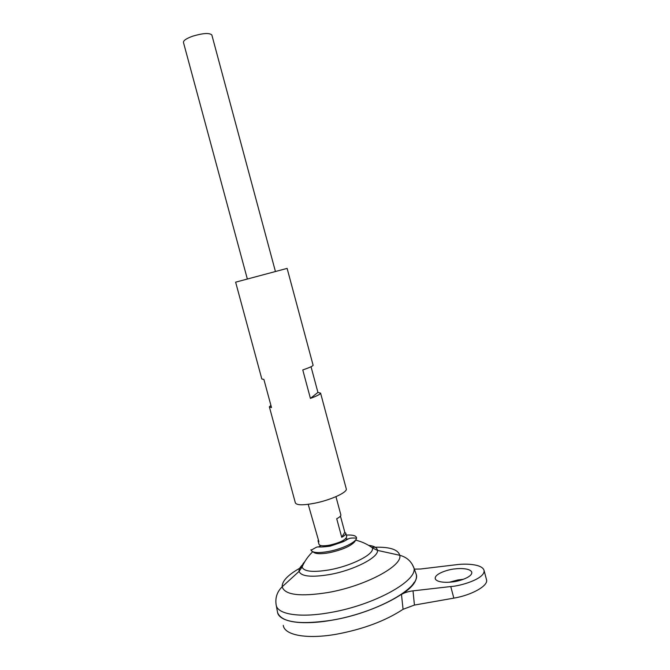 <?xml version="1.0" encoding="UTF-8"?>
<svg xmlns="http://www.w3.org/2000/svg" width="670" height="670" viewBox="0 0 670 670"><rect width="100%" height="100%" fill="white"/><g stroke="black" fill="none" stroke-linecap="round" stroke-linejoin="round"><path stroke-width="1" d="M346.29 535.104C352.403 534.744 355.803 535.556 356.482 537.541L356.515 538.094C356.616 541.971 342.37 548.923 328.819 551.435C318.552 553.236 312.63 552.851 311.056 550.279L310.939 549.743L311.374 550.028M355.083 541.276C351.331 545.882 342.847 549.685 329.632 552.666C320.645 554.266 315.185 554.015 313.233 551.921M344.037 539.936C341.432 542.248 336.985 544.09 330.695 545.472L322.957 545.799L330.695 545.472C336.985 544.09 341.432 542.248 344.037 539.936M463.439 579.282L457.903 579.96L449.528 582.188M451.856 581.97C446.647 582.732 436.069 582.481 435.199 578.436C434.805 573.386 449.428 569.207 454.98 568.905C460.039 568.16 470.843 568.277 471.806 572.423C472.266 577.423 457.56 581.686 451.856 581.97M346.666 536.511L346.733 536.77C345.687 539.894 340.067 542.667 329.883 545.095C323.267 546.259 319.632 545.958 318.97 544.207L318.108 541.025M340.452 516.101L344.799 532.265L345.812 533.328C345.887 534.426 344.522 535.749 341.717 537.281L336.725 518.739C339.548 517.257 340.93 516.009 340.879 514.987L340.812 514.744M211.904 35.192L211.829 34.932C209.308 32.721 202.918 33.14 192.667 36.197C186.227 38.542 183.161 40.652 183.48 42.528L247.264 278.712M414.211 582.314C406.522 595.881 367.947 614.147 331.993 620.186C301.006 625.738 278.36 621.593 277.447 611.852L276.224 605.261M277.623 612.69C281.71 622.48 299.825 624.984 331.985 620.194C376.188 612.891 420.274 588.017 416.355 574.793L415.408 572.071L416.33 574.642C420.509 587.833 376.347 612.841 331.977 620.169C309.364 623.887 293.234 623.469 283.578 618.938M355.51 540.104C361.8 541.594 367.537 544.249 372.713 548.077L372.21 550.346C369.505 556.745 348.953 566.318 329.774 569.802C313.083 572.582 303.845 571.644 302.07 567.004L303.066 563.629L304.867 561.544M414.361 569.123L420.383 569.023L455.977 564.76C464.327 563.512 482.45 563.646 484.117 570.622C484.921 578.913 460.357 586.074 450.759 586.543L413.022 590.856L414.428 605.069L403.072 609.298C385.484 620.872 363.274 629.18 336.466 634.222C306.575 639.49 284.49 635.152 283.268 625.386M403.072 609.298L401.472 594.441C404.487 592.649 408.34 591.451 413.022 590.856M416.388 575.078L416.43 575.455C416.966 581.409 411.983 587.732 401.472 594.441M414.428 605.069L453.833 598.134C471.613 595.178 488.053 585.915 486.604 580.053L486.403 579.299M308.2 504.326L318.92 541.77L318.041 540.774L318.359 539.71M344.799 532.265L341.717 537.281M311.039 366.733L317.923 392.411L320.587 393.131C320.386 394.22 316.994 395.978 310.419 398.407L302.773 369.941C309.398 367.671 312.84 366.113 313.108 365.259L313.066 365.1M287.12 268.394L235.631 282.171L261.828 379.002L263.888 379.421L271.501 407.569L269.365 406.858L270.906 405.358M346.206 488.623L346.315 489.016C347.253 492.442 330.704 500.013 314.95 503.17C302.857 505.465 296.308 505.306 295.303 502.684L269.424 407.059M317.923 392.411L310.419 398.407M412.117 564.132L413.918 567.9C417.954 580.697 374.078 605.211 330.117 612.573C299.423 618.15 277.012 614.264 276.141 604.817C275.077 597.782 277.087 591.778 282.171 586.786C281.953 580.831 288.603 574.207 302.111 566.92M371.716 547.356C388.625 546.477 397.963 549.124 399.739 555.288C402.997 565.731 365.426 586.041 328.158 592.498C300.076 596.911 284.75 595.01 282.171 586.786L299.08 571.384C298.694 569.224 300.177 566.736 303.535 563.914M368.542 545.313C374.153 545.991 377.126 547.683 377.453 550.38C378.918 557.264 354.02 570.195 329.791 574.517C311.408 577.548 301.173 576.51 299.08 571.384L302.07 567.004C304.59 561.209 308.141 556.117 312.722 551.737M450.759 586.543L453.833 598.134M356.222 538.06L356.482 537.541M311.056 550.279C320.989 544.526 313.267 548.487 330.26 546.125L343.233 541.729C349.472 538.538 348.057 537.717 356.515 538.094M320.846 545.564L318.769 546.879L320.846 545.564M348.082 538.998L345.46 538.898M435.199 578.436L435.316 578.88M211.829 34.932L275.345 271.199M335.955 496.654L340.879 514.987M345.812 533.328L346.733 536.77M372.713 548.077L377.453 550.38L399.739 555.288C406.615 557.072 411.338 561.276 413.918 567.9L416.33 574.642M484.117 570.622L486.604 580.053M287.112 268.368L313.108 365.259M320.587 393.131L346.315 489.016"/></g></svg>
